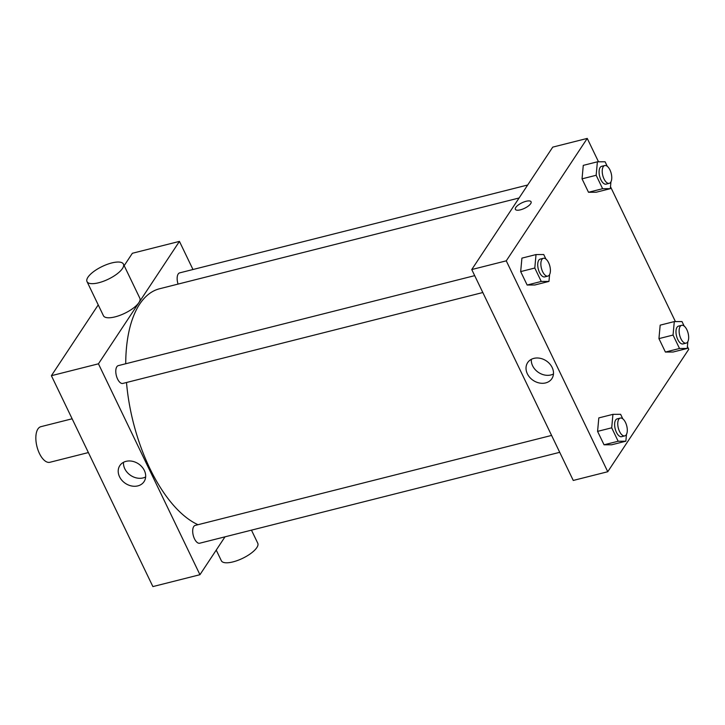 <?xml version="1.0" encoding="UTF-8"?>
<svg xmlns="http://www.w3.org/2000/svg" width="725" height="725" viewBox="0 0 725 725"><rect width="100%" height="100%" fill="white"/><g stroke="black" fill="none" stroke-linecap="round" stroke-linejoin="round"><path stroke-width="1.09" d="M72.128 418.787L40.89 426.681A18.361 8.691 75.8 0 0 36.966 446.609A18.361 8.691 75.8 0 0 49.88 462.287L88.387 452.563M225.004 536.835L199.946 574.707L152.884 586.588L51.393 375.695L98.228 304.899M124.174 265.667L132.376 253.27L179.438 241.389L192.977 269.519M559.718 452.318L199.71 543.215A9.18 4.341 -104.2 0 1 193.249 535.376A9.18 4.341 -104.2 0 1 195.215 525.417L551.589 435.426M527.691 185.002L179.673 272.872A9.18 4.341 75.8 0 0 178.069 284.091M199.946 574.707L98.446 363.814L179.438 241.389M482.814 292.528L122.806 383.434A9.18 4.341 -104.2 0 1 116.344 375.595A9.18 4.341 -104.2 0 1 118.311 365.627L474.694 275.645M198.007 524.71A123.032 58.208 -104.2 0 1 126.503 382.501M125.724 363.76A123.032 58.208 -104.2 0 1 159.573 288.758L519.109 197.979M126.041 461.345A14.527 11.754 33.5 0 1 141.882 466.809A14.527 11.754 33.5 0 1 144.058 481.636A14.527 11.754 33.5 0 1 125.461 483.421A14.527 11.754 33.5 0 1 119.824 465.604A14.527 11.754 33.5 0 1 126.041 461.345M98.446 363.814L51.393 375.695M123.422 264.09L139.834 298.211A20.2 7.042 154.3 0 1 133.346 308.116A20.2 7.042 154.3 0 1 115.085 316.87A20.2 7.042 154.3 0 1 103.439 315.728L87.018 281.608A20.2 7.042 -25.7 0 0 98.672 282.759A20.2 7.042 -25.7 0 0 116.924 274.005A20.2 7.042 -25.7 0 0 123.422 264.09A20.2 7.042 -25.7 0 0 102.162 266.501A20.2 7.042 -25.7 0 0 87.018 281.608M123.504 462.314A14.527 11.754 -146.5 0 0 130.727 475.455A14.527 11.754 -146.5 0 0 145.643 476.959M251.466 530.147L257.756 543.215A20.2 7.042 154.3 0 1 242.612 558.332A20.2 7.042 154.3 0 1 221.352 560.742L216.231 550.094M687.4 346.496L688.75 349.305L607.758 471.73L573.257 480.448L471.757 269.546L552.749 147.121L587.25 138.412L598.515 161.802M610.495 186.706L675.41 321.583M549.586 274.576L548.961 281.418L534.842 284.988L527.147 285.025L520.677 271.594L521.918 258.127L536.029 254.566L543.732 254.529L545.907 259.042M687.844 341.602L687.218 348.453L673.099 352.015L665.405 352.051L658.943 338.62L660.176 325.153L674.286 321.592L681.989 321.556L684.164 326.078M607.758 471.73L506.267 260.837L587.25 138.412M610.948 181.821L610.314 188.663L596.204 192.234L588.501 192.27L582.039 178.839L583.272 165.373L597.391 161.811L605.094 161.775L607.269 166.288M626.482 434.357L625.856 441.208L611.737 444.769L604.043 444.806L597.581 431.375L598.814 417.908L612.933 414.347L620.627 414.31L622.802 418.833M506.267 260.837L471.757 269.546M545.662 382.909A14.527 11.754 33.5 0 1 529.812 377.453A14.527 11.754 33.5 0 1 527.646 362.627A14.527 11.754 33.5 0 1 546.242 360.842A14.527 11.754 33.5 0 1 551.879 378.658A14.527 11.754 33.5 0 1 545.662 382.909M515.375 209.353A8.718 3.045 154.3 0 1 515.783 207.45A8.718 3.045 154.3 0 1 524.012 201.931A8.718 3.045 154.3 0 1 531.09 201.786A8.718 3.045 154.3 0 1 524.547 208.302A8.718 3.045 154.3 0 1 515.375 209.344A8.718 3.045 154.3 0 1 515.783 207.45A8.718 3.045 154.3 0 1 524.012 201.931A8.718 3.045 154.3 0 1 531.09 201.786M553.465 373.982A14.527 11.754 33.5 0 1 550.937 374.943A14.527 11.754 33.5 0 1 531.325 359.337M625.856 441.208L618.162 441.244L611.701 427.813L612.933 414.347M620.283 418.08L617.147 418.878A9.18 4.341 75.8 0 0 615.181 428.837A9.18 4.341 75.8 0 0 621.642 436.677L624.778 435.888A9.18 4.341 75.8 0 0 626.264 434.737A9.18 4.341 75.8 0 0 626.201 424.143A9.18 4.341 75.8 0 0 620.283 418.08A9.18 4.341 75.8 0 0 618.316 428.049A9.18 4.341 75.8 0 0 624.778 435.888M611.737 444.769L604.043 444.806L597.581 431.375L598.814 417.908M618.162 441.244L604.043 444.806M611.701 427.813L597.581 431.375M548.961 281.418L541.258 281.454L534.796 268.032L536.029 254.566M543.388 258.299L540.243 259.088A9.18 4.341 75.8 0 0 538.285 269.057A9.18 4.341 75.8 0 0 544.747 276.896L547.882 276.098A9.18 4.341 75.8 0 0 549.36 274.956A9.18 4.341 75.8 0 0 549.305 264.362A9.18 4.341 75.8 0 0 543.388 258.299A9.18 4.341 75.8 0 0 541.421 268.268A9.18 4.341 75.8 0 0 547.882 276.098M534.842 284.988L527.147 285.025L520.677 271.594L521.918 258.127M541.258 281.454L527.147 285.025M534.796 268.032L520.677 271.594M687.218 348.453L679.515 348.489L673.054 335.059L674.286 321.592M681.645 325.326L678.509 326.123A9.18 4.341 75.8 0 0 676.543 336.083A9.18 4.341 75.8 0 0 683.004 343.922L686.14 343.133A9.18 4.341 75.8 0 0 687.626 341.983A9.18 4.341 75.8 0 0 687.563 331.388A9.18 4.341 75.8 0 0 681.645 325.326A9.18 4.341 75.8 0 0 679.678 335.294A9.18 4.341 75.8 0 0 686.14 343.133M673.099 352.015L665.405 352.051L658.943 338.62L660.176 325.153M679.515 348.489L665.405 352.051M673.054 335.059L658.943 338.62M610.314 188.663L602.62 188.699L596.158 175.278L597.391 161.811M604.741 165.545L601.605 166.333A9.18 4.341 75.8 0 0 599.647 176.302A9.18 4.341 75.8 0 0 606.1 184.141L609.236 183.343A9.18 4.341 75.8 0 0 610.722 182.202A9.18 4.341 75.8 0 0 610.658 171.608A9.18 4.341 75.8 0 0 604.741 165.545A9.18 4.341 75.8 0 0 602.783 175.504A9.18 4.341 75.8 0 0 609.236 183.343M596.204 192.234L588.501 192.27L582.039 178.839L583.272 165.373M602.62 188.699L588.501 192.27M596.158 175.278L582.039 178.839"/></g></svg>
